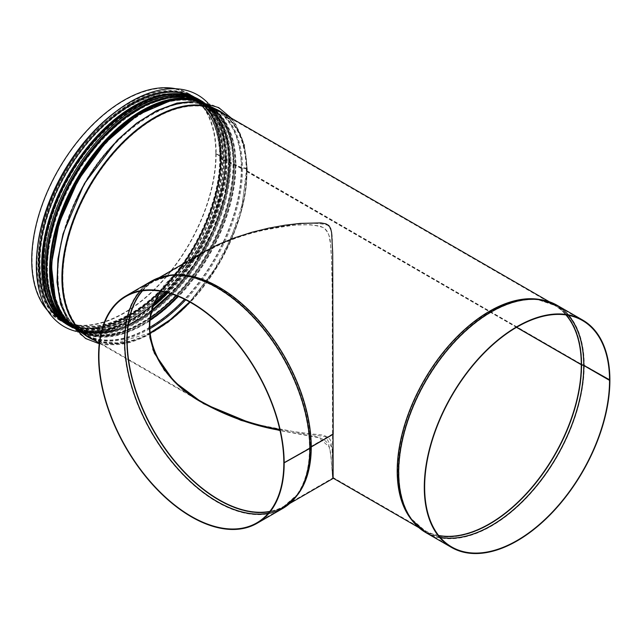<?xml version="1.0" encoding="UTF-8"?>
<svg xmlns="http://www.w3.org/2000/svg" width="642" height="642" viewBox="0 0 642 642"><rect width="100%" height="100%" fill="white"/><g stroke="black" fill="none" stroke-linecap="round" stroke-linejoin="round"><path stroke-width="0.48" stroke-dasharray="3.21 2.41" d="M279.752 429.378C293.819 431.729 306.483 433.43 317.734 434.49C324.427 434.875 328.736 436.889 330.662 440.54L332.355 450.925L333.126 477.528L332.684 253.285C331.296 241.48 334.723 232.813 327.572 225.182C310.744 220.744 291.412 224.941 268.966 228.769C246.071 233.383 224.243 241.456 203.482 252.98C185.803 262.851 171.671 275.635 161.07 291.324M438.614 535.46A129.901 75.002 -60 0 1 424.466 530.268L333.126 477.528L332.604 477.825L330.638 453.011C329.306 448.1 330.301 440.589 316.867 436.905L279.976 430.365M160.845 291.291C171.414 275.731 185.45 263.068 202.96 253.277C222.726 242.235 243.671 234.41 265.812 229.804C287.367 226.112 306.579 221.699 323.311 227.637C332.444 235.157 329.795 244.265 331.424 255.781L332.171 281.501L332.604 477.825L333.134 478.138M609.9 379.976L584.236 365.162A1.035 0.602 -0.1 0 0 583.979 365.049L581.644 364.335L246.889 170.764A3.379 1.95 -0.1 0 0 247.331 169.793A3.379 1.95 -0.1 0 0 242.291 168.1L235.895 164.729A1.035 0.602 -0.1 0 0 234.571 164.657L229.194 161.559A1.035 0.602 -0.1 0 0 229.387 161.214A1.035 0.602 -0.1 0 0 229.082 160.789L227.059 159.625A1.035 0.602 -0.1 0 0 225.727 159.553L223.97 159.962L220.431 157.924L221.137 156.905A1.035 0.602 -0.1 0 0 221.321 156.56A1.035 0.602 -0.1 0 0 221.017 156.134L215.808 153.55L220.647 156.351L219.949 157.362A1.035 0.602 -0.1 0 0 219.757 157.707A1.035 0.602 -0.1 0 0 220.062 158.133L223.609 160.179A1.035 0.602 -0.1 0 0 224.933 160.243L226.69 159.834L228.761 161.391A1.035 0.602 -0.1 0 0 228.576 161.736A1.035 0.602 -0.1 0 0 228.881 162.161L233.528 164.842A1.035 0.602 -0.1 0 0 234.86 164.914L241.296 168.268A1.035 0.602 -0.1 0 0 242.548 168.365A2.857 1.653 179.9 0 1 246.809 169.793A2.857 1.653 179.9 0 1 246.44 170.612A1.035 0.602 -0.1 0 0 246.303 170.908A1.035 0.602 -0.1 0 0 246.608 171.334L516.666 327.251M609.739 380.064L584.236 365.346A1.035 0.602 0 0 0 583.979 365.234L581.644 364.528L246.889 170.949A3.379 1.95 0 0 0 247.331 169.986A3.379 1.95 0 0 0 242.291 168.292L235.895 164.914A1.035 0.602 0 0 0 234.571 164.842L229.194 161.744A1.035 0.602 0 0 0 229.387 161.399A1.035 0.602 0 0 0 229.082 160.973L227.059 159.81A1.035 0.602 0 0 0 225.727 159.738L223.97 160.147L220.431 158.101L221.137 157.089A1.035 0.602 0 0 0 221.321 156.744A1.035 0.602 0 0 0 221.017 156.319L215.808 153.735L220.647 156.536L219.949 157.547A1.035 0.602 0 0 0 219.757 157.892A1.035 0.602 0 0 0 220.062 158.317L223.609 160.364A1.035 0.602 0 0 0 224.933 160.428L226.69 160.018L228.769 161.575A1.035 0.602 0 0 0 228.576 161.92A1.035 0.602 0 0 0 228.881 162.346L233.528 165.026A1.035 0.602 0 0 0 234.86 165.09L241.296 168.453A1.035 0.602 0 0 0 242.548 168.549A2.857 1.653 180 0 1 246.809 169.986A2.857 1.653 180 0 1 246.44 170.796A1.035 0.602 0 0 0 246.303 171.093A1.035 0.602 0 0 0 246.608 171.518L516.505 327.34M234.86 165.09L234.868 165.09A129.459 74.745 -60 0 1 177.601 296.163A129.475 74.753 -60 0 0 234.868 165.09M216.177 153.526A130.422 75.299 -60 0 1 159.248 284.775A130.422 75.299 -60 0 1 58.743 319.716A130.422 75.299 -60 0 1 47.66 310.64M175.764 88.756A130.422 75.299 -60 0 1 189.165 93.82A130.422 75.299 -60 0 1 216.177 153.342M215.808 153.735A129.901 75.002 -60 0 1 159.104 284.462A129.901 75.002 -60 0 1 59.008 319.267A129.901 75.002 -60 0 1 59 169.271A129.901 75.002 -60 0 1 188.909 94.27A129.901 75.002 -60 0 1 215.808 153.55M333.038 434.185L332.604 478.129L331.039 456.077L329.113 446.888L319.058 437.756L280.024 430.597M160.492 291.227L178.982 270.009L202.703 253.133L217.558 245.453L233.295 238.944L249.489 233.664L265.684 229.611L281.413 226.754L296.355 225.061L310.23 224.7L320.117 226.088L324.667 228.359L327.243 231.329L328.993 235.534L330.638 244.859L331.424 255.628L332.363 296.147L333.198 434.088M202.703 252.531L181.55 267.168L164.087 285.265L152.668 305.953L148.751 327.918L152.764 349.882L164.264 370.562L181.782 388.651L203.225 403.433M251.512 423.463L303.706 433.551L325.687 436.696L332.058 448.06L333.126 478.426L332.604 478.129L283.997 506.193A129.901 75.002 60 0 1 269.857 511.385M332.829 433.88L310.897 446.535A1.035 0.602 -0.1 0 0 310.712 446.688L309.476 448.036L283.82 462.85M332.829 434.064L310.897 446.72A1.035 0.602 0 0 0 310.712 446.872L309.476 448.22L283.981 462.946M129.58 104.59A129.122 74.552 120 0 0 45.221 218.368A129.122 74.552 120 0 0 65.019 321.835A129.122 74.552 120 0 0 194.141 247.29A129.122 74.552 120 0 0 194.133 98.194A129.122 74.552 120 0 0 129.58 104.59M130.679 104.461A130.061 75.09 120 0 0 45.71 219.066A130.061 75.09 120 0 0 65.653 323.287A130.061 75.09 120 0 0 195.706 248.197A130.061 75.09 120 0 0 195.706 98.017A130.061 75.09 120 0 0 130.679 104.461M64.015 326.537A133.696 77.192 120 0 0 197.688 249.337A133.696 77.192 120 0 0 197.712 94.976M76.117 331.368A133.696 77.192 120 0 0 197.728 249.361A133.696 77.192 120 0 0 207.936 103.041M64.746 322.733A130.061 75.09 120 0 0 66.014 323.496A130.061 75.09 120 0 0 196.075 248.406A130.061 75.09 120 0 0 196.075 98.226A130.061 75.09 120 0 0 194.783 97.512M133.985 107.134A129.122 74.552 120 0 0 49.635 220.912A129.122 74.552 120 0 0 69.424 324.387A129.122 74.552 120 0 0 198.547 249.834A129.122 74.552 120 0 0 198.547 100.738A129.122 74.552 120 0 0 133.985 107.134M220.647 156.536A129.901 75.002 -60 0 1 163.951 287.263A129.901 75.002 -60 0 1 63.847 322.059A129.901 75.002 -60 0 1 63.847 172.064A129.901 75.002 -60 0 1 193.748 97.062A129.901 75.002 -60 0 1 220.647 156.351M220.062 158.317A127.301 73.501 -60 0 1 164.496 286.428A127.301 73.501 -60 0 1 66.391 320.535A127.301 73.501 -60 0 1 66.391 173.533A127.301 73.501 -60 0 1 193.699 100.04A127.301 73.501 -60 0 1 220.062 158.133M223.609 160.364A127.301 73.501 -60 0 1 164.569 292.038M156.431 299.686A127.301 73.501 -60 0 1 69.938 322.581A127.301 73.501 -60 0 1 69.938 175.579A127.301 73.501 -60 0 1 197.238 102.086A127.301 73.501 -60 0 1 223.609 160.179M224.933 160.428A128.159 73.999 -60 0 1 166.093 292.399M155.131 302.575A128.159 73.999 -60 0 1 44.779 280.61A128.159 73.999 -60 0 1 127.212 112.527A128.159 73.999 -60 0 1 224.933 160.243M226.024 159.986A129.475 74.753 -60 0 1 167.201 292.68M154.305 304.597A129.475 74.753 -60 0 1 43.905 280.53A129.475 74.753 -60 0 1 127.71 111.323A129.475 74.753 -60 0 1 226.024 159.802M226.69 160.018A129.901 75.002 -60 0 1 167.939 292.88M153.831 305.857A129.901 75.002 -60 0 1 69.89 325.55A129.901 75.002 -60 0 1 69.89 175.555A129.901 75.002 -60 0 1 199.79 100.553A129.901 75.002 -60 0 1 226.69 159.834M228.713 161.19A129.901 75.002 -60 0 1 170.395 293.595L194.061 264.287L212.646 230.526L224.507 195.345L228.576 161.92M164.408 299.493A129.901 75.002 -60 0 1 71.904 326.714A129.901 75.002 -60 0 1 71.904 176.719A129.901 75.002 -60 0 1 201.805 101.717A129.901 75.002 -60 0 1 228.713 161.006M228.881 162.346A128.601 74.247 -60 0 1 170.852 293.739M152.419 310.158A128.601 74.247 -60 0 1 73.645 326.216A128.601 74.247 -60 0 1 73.645 177.722A128.601 74.247 -60 0 1 202.246 103.474A128.601 74.247 -60 0 1 228.881 162.161M233.528 165.026A128.601 74.247 -60 0 1 176.261 295.633M150.742 317.405A128.601 74.247 -60 0 1 78.292 328.905A128.601 74.247 -60 0 1 78.292 180.402A128.601 74.247 -60 0 1 206.893 106.155A128.601 74.247 -60 0 1 233.528 164.842M150.461 319.202A129.459 74.745 -60 0 1 51.898 276.293A129.459 74.745 -60 0 1 140.823 113.714A129.459 74.745 -60 0 1 234.86 164.914A129.475 74.753 -60 0 0 140.823 113.706A129.475 74.753 -60 0 0 51.89 276.293A129.475 74.753 -60 0 0 150.461 319.21M235.534 165.122A129.901 75.002 -60 0 1 178.275 296.435M150.34 320.093A129.901 75.002 -60 0 1 78.725 330.654A129.901 75.002 -60 0 1 78.725 180.659A129.901 75.002 -60 0 1 208.626 105.657A129.901 75.002 -60 0 1 235.534 164.938M241.296 168.453A129.901 75.002 -60 0 1 184.519 299.26M149.859 327.308A129.901 75.002 -60 0 1 84.495 333.984A129.901 75.002 -60 0 1 84.495 183.981A129.901 75.002 -60 0 1 214.396 108.988A129.901 75.002 -60 0 1 241.296 168.268M242.548 168.549A130.663 75.443 -60 0 1 185.698 299.846M149.867 328.744A130.663 75.443 -60 0 1 57.756 275.081A130.663 75.443 -60 0 1 150.14 115.215A130.663 75.443 -60 0 1 242.548 168.365M246.608 171.518A129.901 75.002 -60 0 1 190 302.141M150.092 333.166A129.901 75.002 -60 0 1 89.808 337.05A129.901 75.002 -60 0 1 89.8 187.055A129.901 75.002 -60 0 1 219.708 112.053A129.901 75.002 -60 0 1 246.608 171.334M438.735 535.621A129.949 75.026 -60 0 1 411.65 519.033L424.466 530.268A129.901 75.002 -60 0 1 424.466 380.273A129.901 75.002 -60 0 1 554.367 305.271A129.901 75.002 -60 0 1 565.939 314.917M440.099 537.274A130.711 75.467 -60 0 1 412.87 520.59L411.65 519.033A129.949 75.026 -60 0 1 424.667 380.385A129.949 75.026 -60 0 1 538.229 299.79A129.949 75.026 -60 0 1 566.14 314.949M440.163 537.354A130.735 75.475 -60 0 1 426.063 532.146L412.87 520.59A130.711 75.467 -60 0 1 425.959 381.131A130.711 75.467 -60 0 1 540.187 300.063A130.711 75.467 -60 0 1 568.25 315.302M451.727 546.96L426.063 532.146A130.735 75.475 -60 0 1 426.063 381.188A130.735 75.475 -60 0 1 556.799 305.712A130.735 75.475 -60 0 1 568.355 315.318M584.236 365.346A131.249 75.78 -60 0 1 526.946 497.43A131.249 75.78 -60 0 1 425.807 532.595M557.055 305.263A131.249 75.78 -60 0 1 584.236 365.162M583.979 365.234A131.201 75.748 -60 0 1 521.994 502.084A131.201 75.748 -60 0 1 418.865 527.636M549.287 301.732A131.201 75.748 -60 0 1 583.979 365.049M581.772 364.576A130.446 75.315 -60 0 1 514.9 505.591A130.446 75.315 -60 0 1 411.241 519.354L424.21 530.717A130.422 75.299 -60 0 1 412.132 520.485M539.737 299.477A130.422 75.299 -60 0 1 554.632 304.822L538.301 299.276A130.446 75.315 -60 0 1 581.772 364.391M581.644 364.528A130.422 75.299 -60 0 1 524.715 495.776A130.422 75.299 -60 0 1 424.21 530.717L418.785 527.588M549.207 301.692L554.632 304.822A130.422 75.299 -60 0 1 581.644 364.335M246.977 171.31A130.422 75.299 -60 0 1 190.048 302.559A130.422 75.299 -60 0 1 89.543 337.499C113.682 352.097 152.652 339.827 185.377 307.036C221.514 272.015 247.371 214.773 246.825 171.093M246.825 170.908C246.392 142.026 237.436 122.253 219.965 111.604A130.422 75.299 -60 0 1 246.977 171.125M246.889 170.949A130.799 75.515 -60 0 1 193.033 299.084A130.799 75.515 -60 0 1 94.181 340.172M224.596 114.276A130.799 75.515 -60 0 1 246.889 170.764M241.665 168.244A130.422 75.299 -60 0 1 184.736 299.493A130.422 75.299 -60 0 1 84.23 334.434A130.422 75.299 -60 0 1 84.23 183.837A130.422 75.299 -60 0 1 214.653 108.538A130.422 75.299 -60 0 1 241.665 168.052M235.895 164.914A130.422 75.299 -60 0 1 178.966 296.163A130.422 75.299 -60 0 1 78.468 331.103A130.422 75.299 -60 0 1 71.222 325.863M200.729 101.548A130.422 75.299 -60 0 1 208.891 105.208A130.422 75.299 -60 0 1 235.895 164.729M233.897 164.817A129.122 74.552 -60 0 1 177.529 294.758A129.122 74.552 -60 0 1 78.027 329.354A129.122 74.552 -60 0 1 55.397 236.577M115.512 132.477A129.122 74.552 -60 0 1 207.149 105.705A129.122 74.552 -60 0 1 233.897 164.633M229.25 162.129A129.122 74.552 -60 0 1 172.883 292.078A129.122 74.552 -60 0 1 73.381 326.666A129.122 74.552 -60 0 1 50.59 234.619M111.451 129.251A129.122 74.552 -60 0 1 202.503 103.025A129.122 74.552 -60 0 1 229.25 161.953M55.244 308.553A129.564 74.801 -60 0 0 158.189 305.809A129.564 74.801 -60 0 0 229.194 161.744A129.548 74.793 -60 0 1 157.924 306.033A129.548 74.793 -60 0 1 55.011 308.12M177.256 96.388A129.548 74.793 -60 0 1 229.186 161.567M177.746 96.372A129.564 74.801 -60 0 1 229.194 161.559M229.082 160.973A130.422 75.299 -60 0 1 172.152 292.222A130.422 75.299 -60 0 1 71.647 327.163M202.07 101.267A130.422 75.299 -60 0 1 229.082 160.789M227.059 159.81A130.422 75.299 -60 0 1 170.13 291.059A130.422 75.299 -60 0 1 69.625 326M200.047 100.104A130.422 75.299 -60 0 1 227.059 159.625M223.97 160.147A127.822 73.798 -60 0 1 168.18 288.788A127.822 73.798 -60 0 1 69.681 323.03A127.822 73.798 -60 0 1 69.673 175.435A127.822 73.798 -60 0 1 197.503 101.637A127.822 73.798 -60 0 1 223.97 159.962M220.431 158.101A127.822 73.798 -60 0 1 164.633 286.741A127.822 73.798 -60 0 1 66.134 320.984A127.822 73.798 -60 0 1 66.134 173.388A127.822 73.798 -60 0 1 193.956 99.59A127.822 73.798 -60 0 1 220.431 157.924M221.017 156.319A130.422 75.299 -60 0 1 164.087 287.568A130.422 75.299 -60 0 1 63.59 322.517A130.422 75.299 -60 0 1 37.38 248.334M116.659 111.01A130.422 75.299 -60 0 1 194.004 96.613A130.422 75.299 -60 0 1 221.017 156.134M296.331 496.41A130.422 75.299 60 0 1 284.254 506.642A130.422 75.299 60 0 1 153.831 431.344A130.422 75.299 60 0 1 153.839 280.747A130.422 75.299 60 0 1 168.734 275.402M310.712 446.872A129.949 75.026 60 0 1 296.813 494.958A129.949 75.026 60 0 1 269.728 511.546M142.323 290.874A129.949 75.026 60 0 1 170.234 275.707A129.949 75.026 60 0 1 263.356 326.722A129.949 75.026 60 0 1 310.712 446.688M310.897 446.72A129.901 75.002 60 0 1 283.997 506.193L296.813 494.958L295.593 496.507A130.711 75.467 60 0 1 268.372 513.191M142.524 290.842A129.901 75.002 60 0 1 154.096 281.196A129.901 75.002 60 0 1 254.12 315.92A129.901 75.002 60 0 1 310.897 446.535M309.572 448.148A130.711 75.467 60 0 1 295.593 496.507L282.4 508.071A130.735 75.475 60 0 1 268.3 513.279M140.213 291.227A130.711 75.467 60 0 1 168.276 275.988A130.711 75.467 60 0 1 261.944 327.3A130.711 75.467 60 0 1 309.572 447.964M309.476 448.22A130.735 75.475 60 0 1 282.4 508.071L256.744 522.885M140.108 291.243A130.735 75.475 60 0 1 151.672 281.637A130.735 75.475 60 0 1 252.338 316.578A130.735 75.475 60 0 1 309.476 448.036M282.665 508.52A131.249 75.78 60 0 1 151.408 432.74A131.249 75.78 60 0 1 151.408 281.18M289.606 503.561A131.201 75.748 60 0 1 151.656 432.596A131.201 75.748 60 0 1 159.176 277.657M289.678 503.513L284.254 506.642L297.222 495.279A130.446 75.315 60 0 1 153.711 431.416A130.446 75.315 60 0 1 170.162 275.193L153.839 280.747L159.256 277.609M46.762 268.051A129.644 74.849 -60 0 1 184.262 96.99A129.644 74.849 -60 0 1 184.262 280.337A129.644 74.849 -60 0 1 46.762 268.051M47.492 268.051A129.122 74.552 120 0 0 74.239 327.163A129.122 74.552 120 0 0 203.362 252.611A129.122 74.552 120 0 0 203.362 103.514A129.122 74.552 120 0 0 103.86 138.11A129.122 74.552 120 0 0 47.492 268.051M46.649 268.115A129.796 74.937 120 0 0 138.367 321.144A129.796 74.937 120 0 0 230.213 162.282A129.796 74.937 120 0 0 138.616 109.044M50.437 269.752A129.122 74.552 -60 0 1 106.797 139.804A129.122 74.552 -60 0 1 206.299 105.216A129.122 74.552 -60 0 1 206.299 254.312A129.122 74.552 -60 0 1 77.176 328.856A129.122 74.552 -60 0 1 50.437 269.752M71.992 326.842A130.318 75.242 120 0 0 76.583 329.892C107.904 349.457 163.012 321.738 198.017 269.183C241.585 207.815 246.303 124.315 206.893 104.181L202.896 101.885A130.318 75.242 -60 0 1 203.955 102.479A130.318 75.242 -60 0 1 203.955 252.956A130.318 75.242 -60 0 1 73.637 328.198A130.318 75.242 -60 0 1 72.594 327.572L76.583 329.892A130.318 75.242 120 0 0 206.893 254.657A130.318 75.242 120 0 0 206.893 104.181A130.318 75.242 120 0 0 201.965 101.733M62.563 315.792A129.644 74.849 120 0 0 206.925 254.673A129.644 74.849 120 0 0 187.681 99.093M192.48 99.574A129.796 74.937 -60 0 1 207.005 254.713A129.796 74.937 -60 0 1 65.388 319.716M129.58 104.245A129.54 74.793 120 0 0 50.253 308.698A129.54 74.793 120 0 0 208.899 217.1A129.54 74.793 120 0 0 129.58 104.245M129.941 104.036A130.061 75.09 120 0 0 44.98 218.641A130.061 75.09 120 0 0 64.914 322.862A130.061 75.09 120 0 0 194.975 247.772A130.061 75.09 120 0 0 194.975 97.592A130.061 75.09 120 0 0 129.941 104.036M59.465 317.975A130.061 75.09 120 0 0 68.59 324.98A130.061 75.09 120 0 0 198.643 249.89A130.061 75.09 120 0 0 198.643 99.711A130.061 75.09 120 0 0 188.01 95.321M46.457 231.906A129.54 74.793 120 0 0 115.825 326.714A129.54 74.793 120 0 0 225.125 170.475A129.54 74.793 120 0 0 133.985 106.789A129.54 74.793 120 0 0 107.005 127.06M203.482 252.98L202.96 253.277M59.008 319.267L63.847 322.059C86.887 335.846 122.694 325.903 153.976 297.286C192.664 263.116 221.442 202.631 220.8 156.744M188.909 94.27L193.748 97.062C211.395 107.888 220.407 127.718 220.8 156.56M219.757 157.707C219.315 129.548 210.632 110.328 193.699 100.04L197.238 102.086C158.197 75.684 79.375 134.7 54.177 210.464C35.783 260.122 42.797 307.951 69.938 322.581L66.391 320.535C92.633 336.721 137.557 318.881 171.374 278.122C200.681 243.904 220.102 195.601 219.757 157.892M228.865 161.399C229.499 207.286 200.729 267.77 162.033 301.941C130.751 330.558 94.952 340.501 71.904 326.714L69.89 325.55C30.672 305.504 35.278 222.485 78.557 161.335C113.441 108.803 168.493 81.012 199.79 100.553L201.805 101.717C219.452 112.543 228.472 132.372 228.865 161.214M228.576 161.736C228.127 133.295 219.355 113.867 202.246 103.474L206.893 106.155C167.442 79.488 87.818 139.105 62.37 215.632C43.784 265.804 50.87 314.123 78.292 328.905L73.645 326.216L90.402 331.753L109.886 330.758L131.024 323.231L152.587 309.572M78.725 330.654C39.515 310.608 44.121 227.589 87.4 166.439C122.285 113.907 177.336 86.116 208.626 105.657L214.396 108.988C174.801 82.272 95.088 141.417 68.911 218.176C49.546 269.311 56.512 318.922 84.495 333.984L78.725 330.654M246.809 169.986C249.505 247.788 167.072 351.655 107.559 344.361C68.052 342.924 48.134 297.318 61.303 242.828C69.713 207.494 86.357 175.651 111.243 147.291C145.71 108.265 190.233 91.196 218.36 107.976C237.01 119.484 246.488 140.092 246.809 169.793M246.303 170.908C245.854 142.179 236.986 122.558 219.708 112.053L554.367 305.271L538.229 299.79L556.799 305.712L582.454 320.527M203.739 402.831L89.808 337.05L102.672 341.953L117.334 342.908L150.067 332.861M189.639 301.941L212.751 272.521L230.839 238.96L242.355 204.14L246.303 171.093M195.465 398.65L99.293 343.125M247.331 169.793L244.329 144.402L235.494 123.713L231.369 118.192M99.221 343.735L107.944 344.898L127.581 342.876L148.23 335.028L168.18 322.42L187.4 305.423L220.407 261.454L240.325 215.134L247.331 169.986M71.27 325.927L84.23 334.434C37.092 311.819 55.71 199.67 116.932 140.887C150.027 106.749 190.048 93.62 214.653 108.538L200.802 101.564M229.098 161.92C229.611 204.613 204.71 260.427 169.592 295.184C136.939 328.592 97.608 341.343 73.381 326.666L78.027 329.354C31.691 307.077 49.474 197.206 109.445 138.72C142.38 104.229 182.561 90.779 207.149 105.705L202.503 103.025C219.805 113.57 228.664 133.143 229.098 161.736M229.387 161.214L227.653 141.874L222.589 125.15L214.34 111.66L203.185 101.942M72.787 327.805L94.872 333.358L120.423 328.736L147.291 314.42L173.268 291.637L196.171 262.321L214.075 228.945L225.47 194.333L229.387 161.399M220.278 157.892C220.551 193.547 203.418 238.607 176.727 272.36C142.388 317.204 94.045 338.286 66.134 320.984L69.681 323.03C40.735 307.51 34.82 255.099 56.488 202.944C84.102 129.965 159.336 76.229 197.503 101.637L193.956 99.59C211.082 110.031 219.853 129.403 220.278 157.707M221.321 156.56C220.944 127.565 211.844 107.583 194.004 96.613L189.165 93.82M58.743 319.716L63.59 322.517C86.919 336.44 122.935 326.385 154.321 297.679C193.122 263.397 221.955 202.8 221.321 156.744M202.96 403.28L203.482 403.585M126.009 296.452L151.672 281.637L170.234 275.707L154.096 281.196L202.703 253.133M57.491 306.17L65.885 319.483L77.176 328.856L74.239 327.163C79.616 330.261 85.587 332.171 92.143 332.869L109.782 331.97C143.022 326.056 182.464 291.46 205.978 247.499C238.824 189.069 237.38 121.218 203.362 103.514L206.299 105.216L192.536 100.12L176.807 99.51M65.653 323.287L64.914 322.862C32.381 305.552 28.834 244.088 56.785 187.608C75.491 149.923 99.791 122.052 129.684 104.012C154.947 89.832 176.71 87.689 194.975 97.592L195.706 98.017M66.014 323.496L68.59 324.98C99.847 344.505 154.85 316.835 189.783 264.392C233.271 203.153 237.973 119.813 198.643 99.711L196.075 98.226M65.019 321.835L69.424 324.387M194.133 98.194L198.547 100.738"/><path stroke-width="0.96" d="M161.07 291.324C133.729 329.988 159.208 379.51 203.739 402.831C228.223 416.168 253.558 425.02 279.752 429.378M279.976 430.365C253.662 425.742 228.255 416.762 203.747 403.433C158.935 380 133.183 330.108 160.845 291.291M516.666 327.251L581.275 364.552A1.035 0.602 -0.1 0 0 581.532 364.664L583.867 365.37L609.9 379.976A131.249 75.78 -60 0 0 582.719 320.077L557.055 305.263A131.249 75.78 -60 0 0 425.798 381.035A131.249 75.78 -60 0 0 425.807 532.595L451.462 547.409A131.249 75.78 -60 0 1 451.462 395.857A131.249 75.78 -60 0 1 582.719 320.077M516.505 327.34L581.275 364.736A1.035 0.602 0 0 0 581.532 364.849L583.867 365.555L609.531 380.377A130.735 75.475 -60 0 1 552.465 511.939A130.735 75.475 -60 0 1 451.727 546.96A130.735 75.475 -60 0 1 451.727 396.002A130.735 75.475 -60 0 1 582.454 320.527A130.735 75.475 -60 0 1 609.531 380.184M609.531 380.377L609.9 380.16A131.249 75.78 -60 0 1 552.61 512.252A131.249 75.78 -60 0 1 451.462 547.409M47.66 310.64A130.422 75.299 -60 0 1 58.743 169.119A130.422 75.299 -60 0 1 175.764 88.756M280.024 430.597L241.079 420.39L203.482 403.585L174.151 381.581L154.377 353.236L149.883 337.66L149.425 321.875L153.029 306.226L160.492 291.227M283.981 462.946L283.82 463.043A130.735 75.475 60 0 1 256.744 522.885A130.735 75.475 60 0 1 126.009 447.41A130.735 75.475 60 0 1 126.009 296.452A130.735 75.475 60 0 1 226.674 331.392A130.735 75.475 60 0 1 283.82 462.85L309.845 448.244A1.035 0.602 -0.1 0 0 310.038 448.1L311.266 446.752L333.198 434.088L332.684 252.828L331.601 232.653L330.654 228.528L328.848 225.527L325.895 223.825L320.936 222.91L300.287 223.408L284.887 225.23L268.589 228.167L251.768 232.308L234.836 237.741L218.32 244.49L202.703 252.531L159.256 277.609M203.225 403.433L251.512 423.463M289.678 503.513L333.126 478.426L333.038 434.185M283.82 463.043L309.845 448.437A1.035 0.602 0 0 0 310.038 448.285L311.266 446.936L333.198 434.273M284.181 463.251A131.249 75.78 60 0 1 257.001 523.334A131.249 75.78 60 0 1 125.752 447.554A131.249 75.78 60 0 1 125.752 296.002A131.249 75.78 60 0 1 226.819 331.087A131.249 75.78 60 0 1 284.181 463.067M207.936 103.041A133.696 77.192 120 0 0 197.728 94.984L197.688 94.96A133.696 77.192 120 0 0 197.688 94.96A133.696 77.192 120 0 0 130.84 101.58A133.696 77.192 120 0 0 43.504 219.395A133.696 77.192 120 0 0 63.999 326.529A133.696 77.192 120 0 0 64.015 326.537L64.031 326.553A133.696 77.192 120 0 0 76.117 331.368M197.728 94.984A133.696 77.192 120 0 0 130.88 101.605A133.696 77.192 120 0 0 43.544 219.42A133.696 77.192 120 0 0 64.031 326.553M194.783 97.512A130.061 75.09 120 0 0 131.048 104.67A130.061 75.09 120 0 0 46.433 218.111A130.061 75.09 120 0 0 64.746 322.733M164.569 292.038A127.301 73.501 -60 0 1 156.431 299.686M166.093 292.399A128.159 73.999 -60 0 1 155.131 302.575M167.201 292.68A129.475 74.753 -60 0 1 154.305 304.597M167.939 292.88A129.901 75.002 -60 0 1 153.831 305.857M152.587 309.572L170.419 293.603A129.901 75.002 -60 0 1 164.408 299.493M170.852 293.739A128.601 74.247 -60 0 1 152.419 310.158M176.261 295.633A128.601 74.247 -60 0 1 150.742 317.405M177.601 296.163A129.459 74.745 -60 0 1 150.461 319.202A129.475 74.753 -60 0 0 177.609 296.163M178.275 296.435A129.901 75.002 -60 0 1 150.34 320.093M184.519 299.26A129.901 75.002 -60 0 1 149.859 327.308M185.698 299.846A130.663 75.443 -60 0 1 149.867 328.744M190 302.141A129.901 75.002 -60 0 1 150.092 333.166M581.275 364.736A129.901 75.002 -60 0 1 532.836 486.171A129.901 75.002 -60 0 1 438.614 535.46M565.939 314.917A129.901 75.002 -60 0 1 581.275 364.552M581.532 364.849A129.949 75.026 -60 0 1 533.037 486.371A129.949 75.026 -60 0 1 438.735 535.621M566.14 314.949A129.949 75.026 -60 0 1 581.532 364.664M583.738 365.507A130.711 75.467 -60 0 1 534.955 487.751A130.711 75.467 -60 0 1 440.099 537.274M568.25 315.302A130.711 75.467 -60 0 1 583.738 365.314M583.867 365.555A130.735 75.475 -60 0 1 535.059 487.848A130.735 75.475 -60 0 1 440.163 537.354M568.355 315.318A130.735 75.475 -60 0 1 583.867 365.37M418.865 527.636A131.201 75.748 -60 0 1 412.461 520.911A131.201 75.748 -60 0 1 425.606 380.923A131.201 75.748 -60 0 1 540.259 299.549A131.201 75.748 -60 0 1 549.287 301.732M425.807 532.595L411.241 519.354A130.446 75.315 -60 0 1 424.306 380.176A130.446 75.315 -60 0 1 538.301 299.276L557.055 305.263M412.132 520.485A130.422 75.299 -60 0 1 424.21 380.12A130.422 75.299 -60 0 1 539.737 299.477M99.293 343.125L89.543 337.499A130.422 75.299 -60 0 1 89.543 186.902A130.422 75.299 -60 0 1 219.965 111.604L549.207 301.692M94.181 340.172A130.799 75.515 -60 0 1 88.997 186.589A130.799 75.515 -60 0 1 224.596 114.276M71.222 325.863A130.422 75.299 -60 0 1 78.468 180.506A130.422 75.299 -60 0 1 200.729 101.548M55.397 236.577A129.122 74.552 -60 0 1 115.512 132.477M50.59 234.619A129.122 74.552 -60 0 1 111.451 129.251M55.011 308.12A129.548 74.793 -60 0 1 72.811 177.24A129.548 74.793 -60 0 1 177.256 96.388M55.244 308.553A129.564 74.801 -60 0 1 72.803 177.232A129.564 74.801 -60 0 1 177.746 96.372M72.787 327.805L71.647 327.163A130.422 75.299 -60 0 1 71.647 176.566A130.422 75.299 -60 0 1 202.07 101.267L200.047 100.104A130.422 75.299 -60 0 0 69.625 175.402A130.422 75.299 -60 0 0 69.625 326C30.856 305.969 34.403 225.486 75.868 164.416C110.713 109.766 167.658 79.873 200.047 100.104M37.38 248.334A130.422 75.299 -60 0 1 116.659 111.01M311.266 446.936A130.422 75.299 60 0 1 296.331 496.41M168.734 275.402A130.422 75.299 60 0 1 262.931 325.374A130.422 75.299 60 0 1 311.266 446.752M269.728 511.546A129.949 75.026 60 0 1 153.847 431.336A129.949 75.026 60 0 1 142.323 290.874M269.857 511.385A129.901 75.002 60 0 1 154.096 431.191A129.901 75.002 60 0 1 142.524 290.842M268.372 513.191A130.711 75.467 60 0 1 151.793 432.515A130.711 75.467 60 0 1 140.213 291.227M268.3 513.279A130.735 75.475 60 0 1 151.672 432.588A130.735 75.475 60 0 1 140.108 291.243M309.845 448.437A131.249 75.78 60 0 1 282.665 508.52L257.001 523.334M125.752 296.002L151.408 281.18A131.249 75.78 60 0 1 252.483 316.265A131.249 75.78 60 0 1 309.845 448.244M310.038 448.285A131.201 75.748 60 0 1 296.002 496.828A131.201 75.748 60 0 1 289.606 503.561M159.176 277.657A131.201 75.748 60 0 1 168.204 275.474A131.201 75.748 60 0 1 262.225 326.979A131.201 75.748 60 0 1 310.038 448.1M311.177 447.009A130.446 75.315 60 0 1 297.222 495.279L282.665 508.52M151.408 281.18L170.162 275.193A130.446 75.315 60 0 1 263.637 326.401A130.446 75.315 60 0 1 311.169 446.824M138.616 109.044A129.796 74.937 120 0 0 46.649 268.115M46.649 268.541A130.318 75.242 -60 0 1 102.848 138.126A130.318 75.242 -60 0 1 202.896 101.885L186.124 96.685L168.405 97.399L146.248 104.831L123.657 118.89L101.99 138.744L82.521 163.188L67.402 188.812L55.998 215.808L48.904 242.78L46.497 268.324L48.198 287.712L53.254 304.444L61.48 317.902L72.594 327.572A130.318 75.242 -60 0 1 46.649 268.541M201.965 101.733A130.318 75.242 120 0 0 103.386 142.428A130.318 75.242 120 0 0 49.586 270.234A130.318 75.242 120 0 0 71.992 326.842M187.681 99.093A129.644 74.849 120 0 0 50.437 270.17A129.644 74.849 120 0 0 62.563 315.792M65.388 319.716A129.796 74.937 -60 0 1 50.325 270.234A129.796 74.937 -60 0 1 98.515 149.153A129.796 74.937 -60 0 1 192.48 99.574M188.01 95.321A130.061 75.09 120 0 0 133.616 106.155A130.061 75.09 120 0 0 51.577 211.716A130.061 75.09 120 0 0 59.465 317.975M107.005 127.06A129.54 74.793 120 0 0 46.457 231.906M150.067 332.861L170.226 319.716L189.639 301.941M418.785 527.588L333.134 478.138M203.747 403.433L195.465 398.65M231.369 118.192L218.737 107.599L196.476 101.147L176.983 103.073L156.471 110.753L136.561 123.208L117.35 140.044L84.271 183.756L63.004 233.937L57.965 258.862L57.026 282.247L60.605 304.324L68.83 322.509L85.611 338.527L99.221 343.735M71.27 325.927L62.001 314.909L55.469 300.713L51.304 264.809L59.192 222.862L78.083 180.298L105.505 142.644L137.886 114.83L171.069 100.481L186.621 99.045L200.802 101.564M203.185 101.942L202.07 101.267M71.647 327.163L69.625 326M176.807 99.51L170.748 100.401L145.012 109.951L118.995 128.312L94.847 153.992L74.56 184.872L56.785 228.175L50.59 269.961L52.331 289.462L57.491 306.17"/></g></svg>
